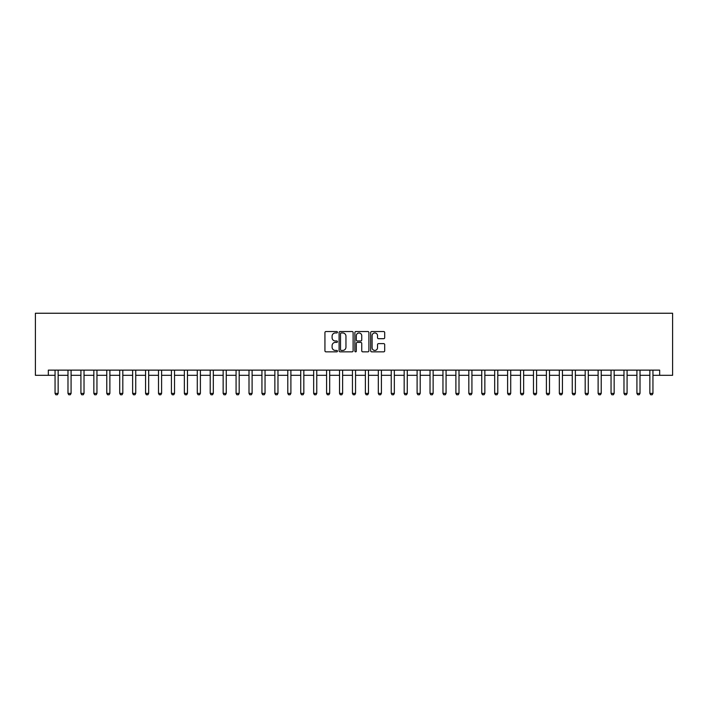 <?xml version="1.0" encoding="UTF-8"?>
<svg xmlns="http://www.w3.org/2000/svg" width="708" height="708" viewBox="0 0 708 708"><rect width="100%" height="100%" fill="white"/><g stroke="black" fill="none" stroke-linecap="round" stroke-linejoin="round"><path stroke-width="1.06" d="M337.451 332.247A0.708 0.708 0 0 0 336.743 331.539L325.954 331.539A1.018 1.018 0 0 0 324.937 332.556L324.937 350.832A1.018 1.018 0 0 0 325.954 351.841L336.743 351.841A0.708 0.708 0 0 0 337.451 351.133A0.708 0.708 0 0 0 336.743 350.425L335.344 350.425A3.248 3.248 0 0 1 332.096 347.177L332.096 345.654A3.248 3.248 0 0 1 335.344 342.398L336.743 342.398A0.708 0.708 0 0 0 337.451 341.69A0.708 0.708 0 0 0 336.743 340.982L335.344 340.982A3.248 3.248 0 0 1 332.096 337.734L332.096 336.212A3.248 3.248 0 0 1 335.344 332.955L336.743 332.955A0.708 0.708 0 0 0 337.451 332.247M383.674 338.698A1.018 1.018 0 0 0 384.692 337.681L384.692 332.556A1.018 1.018 0 0 0 383.674 331.539L371.691 331.539A1.018 1.018 0 0 0 370.673 332.556L370.673 350.832A1.018 1.018 0 0 0 371.691 351.841L383.674 351.841A1.018 1.018 0 0 0 384.692 350.832L384.692 344.637A1.018 1.018 0 0 0 383.674 343.619L378.55 343.619A1.018 1.018 0 0 0 377.532 344.637L377.532 347.708A2.717 2.717 0 0 1 374.815 350.425A2.717 2.717 0 0 1 372.098 347.708L372.098 335.672A2.717 2.717 0 0 1 374.815 332.955A2.717 2.717 0 0 1 377.532 335.672L377.532 337.681A1.018 1.018 0 0 0 378.55 338.698L383.674 338.698M48.33 375.311L48.33 370.134L659.67 370.134L659.67 375.311L672.6 375.311L672.6 313.246L35.4 313.246L35.4 375.311L55.056 375.311M353.115 332.556A1.018 1.018 0 0 0 352.097 331.539L340.114 331.539A1.018 1.018 0 0 0 339.097 332.556L339.097 350.832A1.018 1.018 0 0 0 340.114 351.841L352.097 351.841A1.018 1.018 0 0 0 353.115 350.832L353.115 332.556M355.903 331.539L367.886 331.539A1.018 1.018 0 0 1 368.903 332.556L368.903 350.832A1.018 1.018 0 0 1 367.886 351.841L362.761 351.841A1.018 1.018 0 0 1 361.744 350.832L361.744 343.415A1.018 1.018 0 0 0 360.726 342.398L357.328 342.398A1.018 1.018 0 0 0 356.31 343.415L356.31 351.133A0.708 0.708 0 0 1 355.602 351.841A0.708 0.708 0 0 1 354.885 351.133L354.885 332.556A1.018 1.018 0 0 1 355.903 331.539M58.153 375.311L67.986 375.311M71.083 375.311L80.916 375.311M84.022 375.311L93.845 375.311M96.952 375.311L106.775 375.311M109.882 375.311L119.705 375.311M122.811 375.311L132.635 375.311M135.741 375.311L145.565 375.311M148.671 375.311L158.495 375.311M161.601 375.311L171.424 375.311M174.531 375.311L184.354 375.311M187.461 375.311L197.284 375.311M200.391 375.311L210.214 375.311M213.32 375.311L223.144 375.311M226.25 375.311L236.074 375.311M239.18 375.311L249.004 375.311M252.11 375.311L261.933 375.311M265.04 375.311L274.863 375.311M277.97 375.311L287.793 375.311M290.899 375.311L300.732 375.311M303.829 375.311L313.662 375.311M316.759 375.311L326.592 375.311M329.689 375.311L339.521 375.311M342.619 375.311L352.451 375.311M355.549 375.311L365.381 375.311M368.479 375.311L378.311 375.311M381.408 375.311L391.241 375.311M394.338 375.311L404.171 375.311M407.268 375.311L417.101 375.311M420.207 375.311L430.03 375.311M433.137 375.311L442.96 375.311M446.067 375.311L455.89 375.311M458.996 375.311L468.82 375.311M471.926 375.311L481.75 375.311M484.856 375.311L494.68 375.311M497.786 375.311L507.609 375.311M510.716 375.311L520.539 375.311M523.646 375.311L533.469 375.311M536.575 375.311L546.399 375.311M549.505 375.311L559.329 375.311M562.435 375.311L572.259 375.311M575.365 375.311L585.189 375.311M588.295 375.311L598.118 375.311M601.225 375.311L611.048 375.311M614.155 375.311L623.978 375.311M627.084 375.311L636.917 375.311M640.014 375.311L649.847 375.311M652.944 375.311L659.67 375.311M341.229 332.955A0.708 0.708 0 0 0 340.521 333.672L340.521 349.708A0.708 0.708 0 0 0 341.229 350.425L342.707 350.425A3.248 3.248 0 0 0 345.955 347.177L345.955 336.212A3.248 3.248 0 0 0 342.707 332.955L341.229 332.955M361.744 335.725A2.717 2.717 0 0 0 359.027 333.008A2.717 2.717 0 0 0 356.31 335.725L356.31 339.964A1.018 1.018 0 0 0 357.328 340.982L360.726 340.982A1.018 1.018 0 0 0 361.744 339.964L361.744 335.725M58.268 370.134L58.206 370.337A1.035 1.035 0 0 0 58.153 370.656L58.153 393.409L57.383 394.754L55.826 394.754L55.056 393.409L55.056 370.656A1.035 1.035 0 0 0 55.003 370.337L54.941 370.134M55.056 393.409L58.153 393.409M71.198 370.134L71.136 370.337A1.035 1.035 0 0 0 71.083 370.656L71.083 393.409L70.313 394.754L68.756 394.754L67.986 393.409L67.986 370.656A1.035 1.035 0 0 0 67.933 370.337L67.871 370.134M67.986 393.409L71.083 393.409M84.128 370.134L84.066 370.337A1.035 1.035 0 0 0 84.022 370.656L84.022 393.409L83.243 394.754L81.694 394.754L80.916 393.409L80.916 370.656A1.035 1.035 0 0 0 80.862 370.337L80.8 370.134M80.916 393.409L84.022 393.409M97.058 370.134L96.996 370.337A1.035 1.035 0 0 0 96.952 370.656L96.952 393.409L96.173 394.754L94.624 394.754L93.845 393.409L93.845 370.656A1.035 1.035 0 0 0 93.792 370.337L93.73 370.134M93.845 393.409L96.952 393.409M109.988 370.134L109.926 370.337A1.035 1.035 0 0 0 109.882 370.656L109.882 393.409L109.103 394.754L107.554 394.754L106.775 393.409L106.775 370.656A1.035 1.035 0 0 0 106.722 370.337L106.66 370.134M106.775 393.409L109.882 393.409M122.918 370.134L122.856 370.337A1.035 1.035 0 0 0 122.811 370.656L122.811 393.409L122.033 394.754L120.484 394.754L119.705 393.409L119.705 370.656A1.035 1.035 0 0 0 119.652 370.337L119.59 370.134M119.705 393.409L122.811 393.409M135.847 370.134L135.786 370.337A1.035 1.035 0 0 0 135.741 370.656L135.741 393.409L134.963 394.754L133.414 394.754L132.635 393.409L132.635 370.656A1.035 1.035 0 0 0 132.591 370.337L132.52 370.134M132.635 393.409L135.741 393.409M148.786 370.134L148.715 370.337A1.035 1.035 0 0 0 148.671 370.656L148.671 393.409L147.892 394.754L146.344 394.754L145.565 393.409L145.565 370.656A1.035 1.035 0 0 0 145.521 370.337L145.45 370.134M145.565 393.409L148.671 393.409M161.716 370.134L161.645 370.337A1.035 1.035 0 0 0 161.601 370.656L161.601 393.409L160.822 394.754L159.273 394.754L158.495 393.409L158.495 370.656A1.035 1.035 0 0 0 158.45 370.337L158.38 370.134M158.495 393.409L161.601 393.409M174.646 370.134L174.575 370.337A1.035 1.035 0 0 0 174.531 370.656L174.531 393.409L173.752 394.754L172.203 394.754L171.424 393.409L171.424 370.656A1.035 1.035 0 0 0 171.38 370.337L171.309 370.134M171.424 393.409L174.531 393.409M187.576 370.134L187.505 370.337A1.035 1.035 0 0 0 187.461 370.656L187.461 393.409L186.682 394.754L185.133 394.754L184.354 393.409L184.354 370.656A1.035 1.035 0 0 0 184.31 370.337L184.239 370.134M184.354 393.409L187.461 393.409M200.506 370.134L200.435 370.337A1.035 1.035 0 0 0 200.391 370.656L200.391 393.409L199.612 394.754L198.063 394.754L197.284 393.409L197.284 370.656A1.035 1.035 0 0 0 197.24 370.337L197.169 370.134M197.284 393.409L200.391 393.409M213.435 370.134L213.365 370.337A1.035 1.035 0 0 0 213.32 370.656L213.32 393.409L212.542 394.754L210.993 394.754L210.214 393.409L210.214 370.656A1.035 1.035 0 0 0 210.17 370.337L210.099 370.134M210.214 393.409L213.32 393.409M226.365 370.134L226.294 370.337A1.035 1.035 0 0 0 226.25 370.656L226.25 393.409L225.471 394.754L223.923 394.754L223.144 393.409L223.144 370.656A1.035 1.035 0 0 0 223.1 370.337L223.029 370.134M223.144 393.409L226.25 393.409M239.295 370.134L239.224 370.337A1.035 1.035 0 0 0 239.18 370.656L239.18 393.409L238.401 394.754L236.853 394.754L236.074 393.409L236.074 370.656A1.035 1.035 0 0 0 236.029 370.337L235.968 370.134M236.074 393.409L239.18 393.409M252.225 370.134L252.163 370.337A1.035 1.035 0 0 0 252.11 370.656L252.11 393.409L251.331 394.754L249.782 394.754L249.004 393.409L249.004 370.656A1.035 1.035 0 0 0 248.959 370.337L248.897 370.134M249.004 393.409L252.11 393.409M265.155 370.134L265.093 370.337A1.035 1.035 0 0 0 265.04 370.656L265.04 393.409L264.261 394.754L262.712 394.754L261.933 393.409L261.933 370.656A1.035 1.035 0 0 0 261.889 370.337L261.827 370.134M261.933 393.409L265.04 393.409M278.085 370.134L278.023 370.337A1.035 1.035 0 0 0 277.97 370.656L277.97 393.409L277.191 394.754L275.642 394.754L274.863 393.409L274.863 370.656A1.035 1.035 0 0 0 274.819 370.337L274.757 370.134M274.863 393.409L277.97 393.409M291.015 370.134L290.953 370.337A1.035 1.035 0 0 0 290.899 370.656L290.899 393.409L290.121 394.754L288.572 394.754L287.793 393.409L287.793 370.656A1.035 1.035 0 0 0 287.749 370.337L287.687 370.134M287.793 393.409L290.899 393.409M303.944 370.134L303.882 370.337A1.035 1.035 0 0 0 303.829 370.656L303.829 393.409L303.059 394.754L301.502 394.754L300.732 393.409L300.732 370.656A1.035 1.035 0 0 0 300.679 370.337L300.617 370.134M300.732 393.409L303.829 393.409M316.874 370.134L316.812 370.337A1.035 1.035 0 0 0 316.759 370.656L316.759 393.409L315.989 394.754L314.432 394.754L313.662 393.409L313.662 370.656A1.035 1.035 0 0 0 313.609 370.337L313.547 370.134M313.662 393.409L316.759 393.409M329.804 370.134L329.742 370.337A1.035 1.035 0 0 0 329.689 370.656L329.689 393.409L328.919 394.754L327.361 394.754L326.592 393.409L326.592 370.656A1.035 1.035 0 0 0 326.538 370.337L326.476 370.134M326.592 393.409L329.689 393.409M342.734 370.134L342.672 370.337A1.035 1.035 0 0 0 342.619 370.656L342.619 393.409L341.849 394.754L340.291 394.754L339.521 393.409L339.521 370.656A1.035 1.035 0 0 0 339.468 370.337L339.406 370.134M339.521 393.409L342.619 393.409M355.664 370.134L355.602 370.337A1.035 1.035 0 0 0 355.549 370.656L355.549 393.409L354.779 394.754L353.221 394.754L352.451 393.409L352.451 370.656A1.035 1.035 0 0 0 352.398 370.337L352.336 370.134M352.451 393.409L355.549 393.409M368.594 370.134L368.532 370.337A1.035 1.035 0 0 0 368.479 370.656L368.479 393.409L367.709 394.754L366.151 394.754L365.381 393.409L365.381 370.656A1.035 1.035 0 0 0 365.328 370.337L365.266 370.134M365.381 393.409L368.479 393.409M381.524 370.134L381.462 370.337A1.035 1.035 0 0 0 381.408 370.656L381.408 393.409L380.639 394.754L379.081 394.754L378.311 393.409L378.311 370.656A1.035 1.035 0 0 0 378.258 370.337L378.196 370.134M378.311 393.409L381.408 393.409M394.453 370.134L394.391 370.337A1.035 1.035 0 0 0 394.338 370.656L394.338 393.409L393.568 394.754L392.011 394.754L391.241 393.409L391.241 370.656A1.035 1.035 0 0 0 391.188 370.337L391.126 370.134M391.241 393.409L394.338 393.409M407.383 370.134L407.321 370.337A1.035 1.035 0 0 0 407.268 370.656L407.268 393.409L406.498 394.754L404.941 394.754L404.171 393.409L404.171 370.656A1.035 1.035 0 0 0 404.118 370.337L404.056 370.134M404.171 393.409L407.268 393.409M420.313 370.134L420.251 370.337A1.035 1.035 0 0 0 420.207 370.656L420.207 393.409L419.428 394.754L417.879 394.754L417.101 393.409L417.101 370.656A1.035 1.035 0 0 0 417.047 370.337L416.985 370.134M417.101 393.409L420.207 393.409M433.243 370.134L433.181 370.337A1.035 1.035 0 0 0 433.137 370.656L433.137 393.409L432.358 394.754L430.809 394.754L430.03 393.409L430.03 370.656A1.035 1.035 0 0 0 429.977 370.337L429.915 370.134M430.03 393.409L433.137 393.409M446.173 370.134L446.111 370.337A1.035 1.035 0 0 0 446.067 370.656L446.067 393.409L445.288 394.754L443.739 394.754L442.96 393.409L442.96 370.656A1.035 1.035 0 0 0 442.907 370.337L442.845 370.134M442.96 393.409L446.067 393.409M459.103 370.134L459.041 370.337A1.035 1.035 0 0 0 458.996 370.656L458.996 393.409L458.218 394.754L456.669 394.754L455.89 393.409L455.89 370.656A1.035 1.035 0 0 0 455.837 370.337L455.775 370.134M455.89 393.409L458.996 393.409M472.032 370.134L471.97 370.337A1.035 1.035 0 0 0 471.926 370.656L471.926 393.409L471.147 394.754L469.599 394.754L468.82 393.409L468.82 370.656A1.035 1.035 0 0 0 468.776 370.337L468.705 370.134M468.82 393.409L471.926 393.409M484.971 370.134L484.9 370.337A1.035 1.035 0 0 0 484.856 370.656L484.856 393.409L484.077 394.754L482.529 394.754L481.75 393.409L481.75 370.656A1.035 1.035 0 0 0 481.705 370.337L481.635 370.134M481.75 393.409L484.856 393.409M497.901 370.134L497.83 370.337A1.035 1.035 0 0 0 497.786 370.656L497.786 393.409L497.007 394.754L495.458 394.754L494.68 393.409L494.68 370.656A1.035 1.035 0 0 0 494.635 370.337L494.565 370.134M494.68 393.409L497.786 393.409M510.831 370.134L510.76 370.337A1.035 1.035 0 0 0 510.716 370.656L510.716 393.409L509.937 394.754L508.388 394.754L507.609 393.409L507.609 370.656A1.035 1.035 0 0 0 507.565 370.337L507.494 370.134M507.609 393.409L510.716 393.409M523.761 370.134L523.69 370.337A1.035 1.035 0 0 0 523.646 370.656L523.646 393.409L522.867 394.754L521.318 394.754L520.539 393.409L520.539 370.656A1.035 1.035 0 0 0 520.495 370.337L520.424 370.134M520.539 393.409L523.646 393.409M536.691 370.134L536.62 370.337A1.035 1.035 0 0 0 536.575 370.656L536.575 393.409L535.797 394.754L534.248 394.754L533.469 393.409L533.469 370.656A1.035 1.035 0 0 0 533.425 370.337L533.354 370.134M533.469 393.409L536.575 393.409M549.62 370.134L549.55 370.337A1.035 1.035 0 0 0 549.505 370.656L549.505 393.409L548.727 394.754L547.178 394.754L546.399 393.409L546.399 370.656A1.035 1.035 0 0 0 546.355 370.337L546.284 370.134M546.399 393.409L549.505 393.409M562.55 370.134L562.479 370.337A1.035 1.035 0 0 0 562.435 370.656L562.435 393.409L561.656 394.754L560.108 394.754L559.329 393.409L559.329 370.656A1.035 1.035 0 0 0 559.285 370.337L559.214 370.134M559.329 393.409L562.435 393.409M575.48 370.134L575.409 370.337A1.035 1.035 0 0 0 575.365 370.656L575.365 393.409L574.586 394.754L573.038 394.754L572.259 393.409L572.259 370.656A1.035 1.035 0 0 0 572.214 370.337L572.153 370.134M572.259 393.409L575.365 393.409M588.41 370.134L588.348 370.337A1.035 1.035 0 0 0 588.295 370.656L588.295 393.409L587.516 394.754L585.967 394.754L585.189 393.409L585.189 370.656A1.035 1.035 0 0 0 585.144 370.337L585.082 370.134M585.189 393.409L588.295 393.409M601.34 370.134L601.278 370.337A1.035 1.035 0 0 0 601.225 370.656L601.225 393.409L600.446 394.754L598.897 394.754L598.118 393.409L598.118 370.656A1.035 1.035 0 0 0 598.074 370.337L598.012 370.134M598.118 393.409L601.225 393.409M614.27 370.134L614.208 370.337A1.035 1.035 0 0 0 614.155 370.656L614.155 393.409L613.376 394.754L611.827 394.754L611.048 393.409L611.048 370.656A1.035 1.035 0 0 0 611.004 370.337L610.942 370.134M611.048 393.409L614.155 393.409M627.2 370.134L627.138 370.337A1.035 1.035 0 0 0 627.084 370.656L627.084 393.409L626.306 394.754L624.757 394.754L623.978 393.409L623.978 370.656A1.035 1.035 0 0 0 623.934 370.337L623.872 370.134M623.978 393.409L627.084 393.409M640.129 370.134L640.067 370.337A1.035 1.035 0 0 0 640.014 370.656L640.014 393.409L639.244 394.754L637.687 394.754L636.917 393.409L636.917 370.656A1.035 1.035 0 0 0 636.864 370.337L636.802 370.134M636.917 393.409L640.014 393.409M653.059 370.134L652.997 370.337A1.035 1.035 0 0 0 652.944 370.656L652.944 393.409L652.174 394.754L650.617 394.754L649.847 393.409L649.847 370.656A1.035 1.035 0 0 0 649.794 370.337L649.732 370.134M649.847 393.409L652.944 393.409"/></g></svg>
